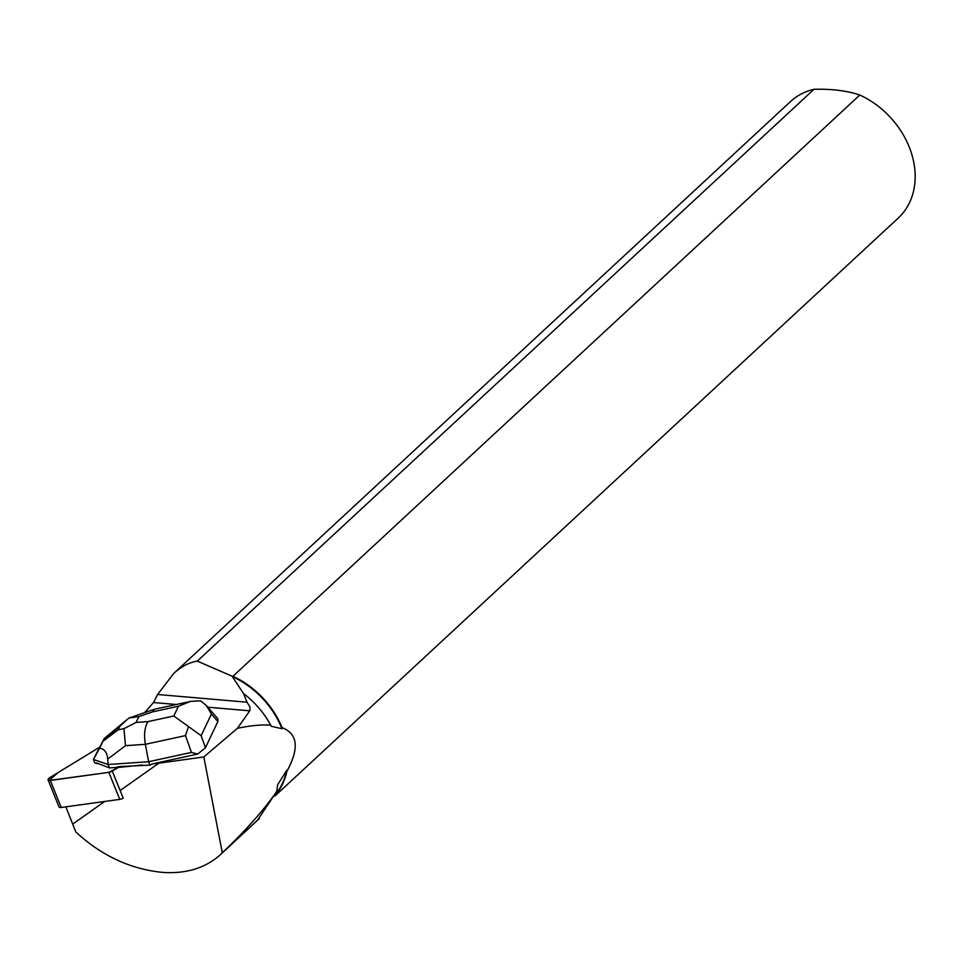 <?xml version="1.0" encoding="UTF-8"?>
<svg xmlns="http://www.w3.org/2000/svg" width="962" height="962" viewBox="0 0 962 962"><rect width="100%" height="100%" fill="white"/><g stroke="black" fill="none" stroke-linecap="round" stroke-linejoin="round"><path stroke-width="1.44" d="M112.289 771.115L123.208 798.123A3.968 1.575 158 0 1 119.781 799.374L61.231 807.467A3.968 1.575 158 0 1 59.019 806.926L48.1 779.905A3.968 1.575 -22 0 0 50.313 780.459L108.85 772.366A3.968 1.575 -22 0 0 112.289 771.115L117.905 767.676L108.838 772.366L49.098 780.483L58.033 772.618L99.603 747.209L49.82 777.645A3.968 1.575 -22 0 0 48.1 779.905M142.364 764.982L116.005 767.712A5.952 2.369 158 0 0 118.29 766.642L150.012 765.115L148.641 761.712L108.105 764.501L109.488 767.904L96.621 762.95A12.903 5.135 -22 0 0 99.423 763.912M115.464 769.167L115.296 767.965M120.142 790.548L158.862 763.167L152.585 763.864L150.012 765.115M197.607 754.076L205.435 747.775L201.154 735.702L173.833 715.993L148.016 721.596C144.661 727.056 143.783 734.619 145.37 744.323L185.498 735.593L191.462 752.404L197.607 754.076L152.585 763.864M144.649 712.614L153.499 702.525L157.6 694.492L247.042 702.2L250.06 707.238L249.759 710.822L237.422 728.306L203.812 756.962L158.862 763.167M217.893 721.488L217.773 718.662L206.385 705.603L211.412 714.057L217.893 721.488L205.435 747.775M93.41 759.463L99.603 748.208C104.437 748.857 107.143 752.488 107.72 759.102L108.105 764.501L93.41 759.463L94.793 762.866L96.885 763.587L96.621 762.95M275.661 794.179A78.968 62.314 -132.8 0 0 286.58 770.538L286.916 771.271C299.422 748.316 297.823 733.802 282.106 727.693A79.341 62.602 -132.8 0 0 232.912 676.31L232.347 676.635L243.47 693.47L247.042 702.2M257.395 820.37L276.743 791.401L277.645 784.751L286.58 770.538M203.812 756.962L222.306 852.825L220.31 854.761C205.255 868.205 185.87 874.073 162.145 872.354C130.086 869.035 101.299 855.555 75.77 831.914L65.861 806.829M72.631 824.145L104.702 801.466M275.132 795.43A79.341 62.602 -132.8 0 0 286.916 771.271M274.843 796.103L898.304 217.989A79.341 62.602 -132.8 0 0 859.8 95.022L232.912 676.31M282.106 727.693L281.962 728.727A78.968 62.314 -132.8 0 0 232.347 676.635M281.962 728.727L271.188 726.262L270.719 725.156A79.461 62.71 -132.8 0 0 243.47 693.47M157.6 694.492L173.665 673.508C181.193 666.594 189.069 662.457 197.294 661.11L813.972 89.298A79.341 62.602 -132.8 0 0 790.403 101.635L173.665 673.508M813.972 89.298C831.793 88.829 847.077 90.729 859.8 95.022M232.359 676.322L197.294 661.11M270.719 725.156C261.7 724.494 250.601 725.54 237.422 728.306M222.306 852.825C245.863 830.338 263.997 809.86 276.743 791.401M185.498 735.593L188.48 726.671M190.668 701.382L154.353 709.271L152.633 711.856L178.451 706.24L190.656 701.346L200.709 700.853L206.385 705.603M116.763 767.411L109.488 767.904M191.462 752.404L148.641 761.712L145.37 744.323L125.481 745.682L123.966 728.655L136.123 722.414L138.877 716.606L128.992 718.049L126.9 719.72L119.793 726.382L118.182 729.797L123.966 728.655M99.603 748.208L103.956 739.008L93.398 759.403M119.781 799.374L108.85 772.366M50.313 780.459L61.231 807.467M153.499 702.525L176.335 704.497M207.78 707.202L249.759 710.822M222.042 853.09L259.379 818.47M201.154 735.702L211.412 714.057M148.016 721.596L136.123 722.414M178.451 706.24L173.833 715.993M138.877 716.606L152.633 711.856M107.72 759.102L125.481 745.682M118.182 729.797L103.174 741.125M103.932 739.525L119.793 726.382M220.31 854.761L257.395 820.382M129.245 717.941L154.197 709.319M126.9 719.72L104.389 738.371"/></g></svg>

